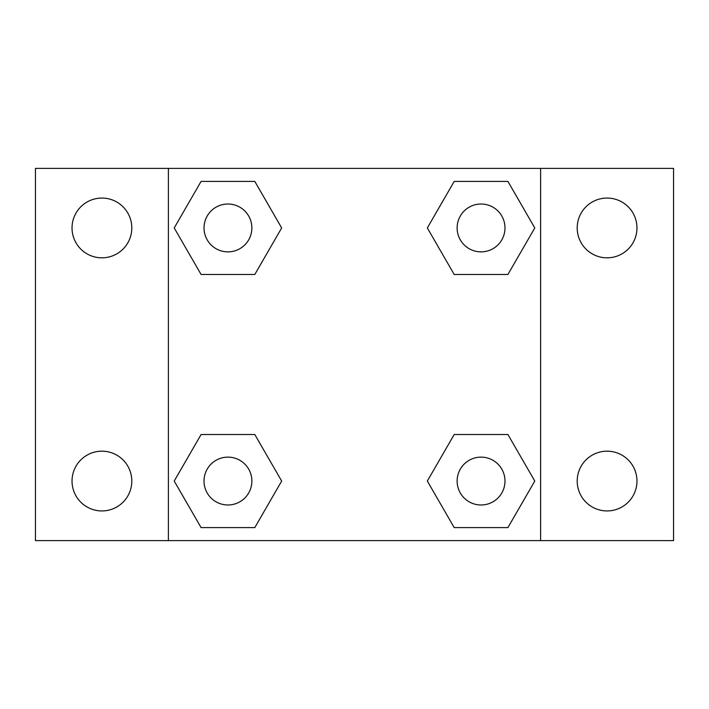 <?xml version="1.0" encoding="UTF-8"?>
<svg xmlns="http://www.w3.org/2000/svg" width="709" height="709" viewBox="0 0 709 709"><rect width="100%" height="100%" fill="white"/><g stroke="black" fill="none" stroke-linecap="round" stroke-linejoin="round"><path stroke-width="1.06" d="M101.919 510.941A29.884 29.884 0 0 0 127.797 466.114A29.884 29.884 0 0 0 76.04 466.114A29.884 29.884 0 0 0 101.919 510.941M607.081 510.941A29.884 29.884 0 0 0 632.96 466.114A29.884 29.884 0 0 0 581.203 466.114A29.884 29.884 0 0 0 607.081 510.941M607.081 257.828A29.884 29.884 0 0 0 632.96 213.001A29.884 29.884 0 0 0 581.203 213.001A29.884 29.884 0 0 0 607.081 257.828M101.919 257.828A29.884 29.884 0 0 0 127.797 213.001A29.884 29.884 0 0 0 76.04 213.001A29.884 29.884 0 0 0 101.919 257.828M673.55 540.612L35.45 540.612L35.45 168.387L673.55 168.387L673.55 540.612M201.081 434.528L254.806 434.528L281.668 481.056L254.806 527.585L201.081 527.585L174.219 481.056L201.081 434.528L254.806 434.528L201.081 434.528M454.194 181.415L507.919 181.415L534.781 227.943L507.919 274.472L454.194 274.472L427.332 227.943L454.194 181.415L507.919 181.415L454.194 181.415M168.387 540.612L168.387 168.387M540.612 168.387L540.612 540.612M201.081 181.415L254.806 181.415L281.668 227.943L254.806 274.472L201.081 274.472L174.219 227.943L201.081 181.415L254.806 181.415L201.081 181.415M454.194 434.528L507.919 434.528L534.781 481.056L507.919 527.585L454.194 527.585L427.332 481.056L454.194 434.528L507.919 434.528L454.194 434.528M507.919 527.585L454.194 527.585L507.919 527.585M504.985 481.056A23.929 23.929 0 0 0 469.092 460.336A23.929 23.929 0 0 0 469.092 501.777A23.929 23.929 0 0 0 504.985 481.056M254.806 527.585L201.081 527.585L254.806 527.585M251.872 481.056A23.929 23.929 0 0 0 215.979 460.336A23.929 23.929 0 0 0 215.979 501.777A23.929 23.929 0 0 0 251.872 481.056M507.919 274.472L454.194 274.472L507.919 274.472M504.985 227.943A23.929 23.929 0 0 0 469.092 207.223A23.929 23.929 0 0 0 469.092 248.664A23.929 23.929 0 0 0 504.985 227.943M254.806 274.472L201.081 274.472L254.806 274.472M251.872 227.943A23.929 23.929 0 0 0 215.979 207.223A23.929 23.929 0 0 0 215.979 248.664A23.929 23.929 0 0 0 251.872 227.943"/></g></svg>
